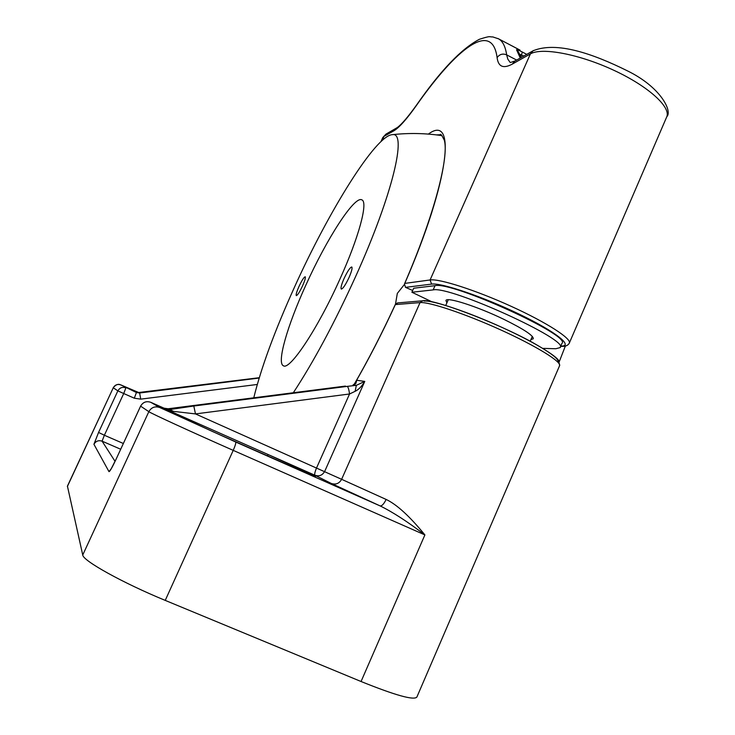 <?xml version="1.0" encoding="UTF-8"?>
<svg xmlns="http://www.w3.org/2000/svg" width="735" height="735" viewBox="0 0 735 735"><rect width="100%" height="100%" fill="white"/><g stroke="black" fill="none" stroke-linecap="round" stroke-linejoin="round"><path stroke-width="1.1" d="M412.684 290.472L405.509 287.367L404.471 283.949C434.413 215.006 449.204 156.656 444.298 140.165C441.799 135.185 440.458 133.375 440.283 134.735L436.517 134.9M404.471 283.949L404.774 283.407C449.976 179.56 456.499 113.107 428.376 134.092M526.756 54.362L522.364 52.056C518.368 49.943 516.439 49.208 516.576 49.851L520.279 58.037M511.909 45.827L520.049 50.145M530.946 339.533L533.279 338.789C533.619 335.656 523.807 329.17 503.842 319.33C477.52 306.55 446.889 296.719 445.934 300.477L446.88 302.857M397.837 302.903L395.301 304.658M386.123 499.433C396.827 504.504 409.753 516.337 424.894 534.915C407.75 521.795 392.812 512.12 380.096 505.9C381.934 506.112 383.946 503.953 386.123 499.433L341.619 479.312L420.043 302.59C428.964 301.653 465.2 313.753 500.811 329.941C536.476 346.112 562.238 362.125 559.519 365.846L416.874 697.065C413.952 700.529 395.347 695.338 361.06 681.51L165.237 600.394C122.754 582.928 82.816 560.695 82.743 554.999L67.427 486.138M138.125 392.499L127.33 387.896L137.243 392.426M257.259 384.469L140.734 399.142L134.303 398.205L123.719 393.528L125.896 387.85C122.414 386.702 119.741 387.703 117.866 390.864L98.563 432.446L93.924 444.289L108.991 471.649C109.827 471.622 112.225 467.414 116.194 459.007L140.596 406.133L148.838 411.664C150.776 413.272 191.706 432.07 233.225 450.371L424.894 534.915L361.06 681.51M158.705 390.276L259.253 377.707L138.759 392.508L135.185 391.81L136.434 392.518L120.862 384.919C117.563 383.835 115.028 384.782 113.263 387.768L117.866 390.864L123.719 393.528L104.37 435.249L98.563 432.446M259.152 378.047L139.632 392.986L139.163 392.472M135.378 391.893L138.915 392.481L158.668 390.276M352.993 385.011L355.611 383.128L356.732 380.261L355.905 383.394L353.654 384.901L356.356 385.333L364.762 381.419L356.732 380.261L355.097 383.936M345.257 386.105L168.113 408.779L164.061 408.191L166.128 409.358L169.537 409.57L193.81 406.023L195.473 413.915L349.548 393.988L355.097 391.332C358.57 389.697 361.795 386.389 364.762 381.419L324.714 471.346C322.454 475.334 319.192 476.638 314.938 475.26C314.314 474.406 314.883 471.898 316.647 467.726L349.548 393.988C348.941 389.513 348.16 386.968 347.205 386.38L356.356 385.333L355.097 391.332M168.039 408.789L173.515 411.37L166.128 409.358L196.622 422.864L166.174 410.148L212.443 431.473L290.619 466.063L315.591 476.298L268.137 454.533L267.54 455.856M150.749 402.293L150.758 402.302C146.357 400.851 142.976 402.137 140.615 406.143L116.194 459.007M173.515 411.37L195.473 413.915L341.619 479.312C339.239 483.538 335.803 484.925 331.31 483.465L380.096 505.9L235.659 441.983C236.11 442.801 235.301 445.603 233.225 450.371L165.237 600.394M196.126 423.948L196.622 422.864L314.938 475.26L331.31 483.465M431.776 301.736L411.903 292.245L433.145 289.902C449.838 285.621 570.139 340.388 560.098 347.618L555.798 348.739L542.862 348.372M411.903 292.245L413.686 288.23L435.028 285.667C451.804 281.156 572.06 335.932 561.926 343.383L560.217 347.343M523.789 56.044L519.911 54.307M565.353 346.047L559.307 361.583M253.777 397.8C261.182 367.684 274.725 330.86 294.413 287.321C328.839 210.871 375.833 135.084 392.407 134.661C407.346 131.629 392.756 194.527 355.694 276.378C334.673 322.61 313.882 361.39 293.329 392.738M404.232 284.702L397.323 293.403L395.476 304.216M283.315 365.718C276.599 362.778 287.55 325.238 305.788 285.29C326.57 238.958 354.683 195.216 361.914 199.892C368.253 202.125 358.91 237.295 339.882 279.199C317.786 328.71 289.535 371 283.315 365.718L283.48 365.791M298.97 286.512C296.664 291.758 295.773 294.799 296.297 295.626C297.51 295.369 299.595 292.107 302.554 285.869C304.86 280.614 305.751 277.573 305.218 276.764C303.996 277.049 301.91 280.292 298.97 286.512M344.09 278.455C341.463 284.491 340.525 288.028 341.288 289.057C342.914 288.818 345.487 284.987 349.006 277.573C351.633 271.518 352.561 267.99 351.799 266.989C350.154 267.255 347.591 271.077 344.09 278.455M382.687 137.785L384.028 136.352L393.666 130.922C398.875 127.954 406.372 119.603 416.139 105.858C456.306 48.519 492.147 19.983 497.108 57.624C498.257 66.747 503.3 68.906 512.249 64.129L530.404 53.903L430.085 279.962L431.574 284.105C441.211 282.543 483.318 296.811 519.599 314.341C556.028 331.852 574.265 346.516 560.759 346.084M386.38 133.88L384.028 136.352L382.172 140.458M396.064 128.395L393.666 130.922M380.987 141.543L382.797 137.546L385.948 134.128L397.359 127.513C401.843 124.151 408.21 116.69 416.488 105.123L416.139 105.858M404.774 283.407L430.085 279.962C439.236 278.473 475.6 290.114 511.128 306.302C546.711 322.472 572.207 338.964 569.258 343.227C567.999 345.478 565.509 346.516 561.806 346.35L560.731 346.157M497.981 38.523L498.569 38.836C502.685 41.123 505.386 46.461 506.672 54.868C502.768 53.297 499.579 54.215 497.108 57.624M515.391 60.794L510.283 62.594L507.83 59.158L506.672 54.868L516.659 60.077M533.656 50.458L514.812 61.124L512.249 64.129M666.829 116.654C672.525 111.417 661.05 87.189 627.166 70.725C593.173 53.875 556.68 41.004 533.05 50.798L530.404 53.903C541.768 47.104 579.391 54.142 614.092 70.404C648.876 86.574 671.772 107.714 666.544 117.306L569.386 342.914M424.049 301.074C432.796 300.119 468.223 311.962 502.584 327.672C537.009 343.355 561.264 358.717 557.709 361.997M422.717 300.78L420.043 302.59L395.329 304.593C382.099 333.322 368.318 360.058 353.994 384.818M67.381 486.487L113.263 387.768L67.381 486.239M113.181 387.703C115.597 384.91 117.82 383.854 119.842 384.534L138.658 392.499L120.862 384.919M134.303 398.205L136.434 392.518L139.632 392.986L140.734 399.142M123.333 443.49L104.37 435.249L102.082 441.165C98.545 440.035 95.826 441.073 93.924 444.289M120.678 449.241L102.082 441.165L115.064 461.36M140.596 406.133C142.957 402.118 146.348 400.841 150.758 402.302L164.061 408.191L150.767 402.302L159.743 407.521L235.659 441.983M159.743 407.521C155.011 405.959 151.373 407.346 148.838 411.664L82.743 554.999M111.086 468.93L108.991 471.649M116.222 458.952L111.022 469.16M164.061 408.191L168.085 408.77L345.432 386.086M193.81 406.023L347.205 386.38M433.145 289.902L435.028 285.667M405.509 287.367L431.574 284.105M521.271 57.468L517.89 50.981L516.576 49.851M522.364 52.056L520.94 56.604M416.488 105.123C440.559 70.532 461.543 48.584 479.459 39.267C491.669 35.363 488.646 37.099 492.79 36.925L498.569 38.836L520.04 50.136M530.211 341.224L532.305 336.391M445.75 305.429L448.258 299.742M397.47 302.93L395.255 304.602C382.025 333.322 368.253 360.049 353.939 384.772M397.488 302.93L422.34 300.817C430.692 298.024 493.543 321.048 532.388 342.391C547.704 351.073 556.441 357.081 558.6 360.426L559.629 365.571M561.568 346.35L560.658 346.323M441.983 135.644C425.501 133.182 408.972 132.86 392.407 134.661"/></g></svg>
